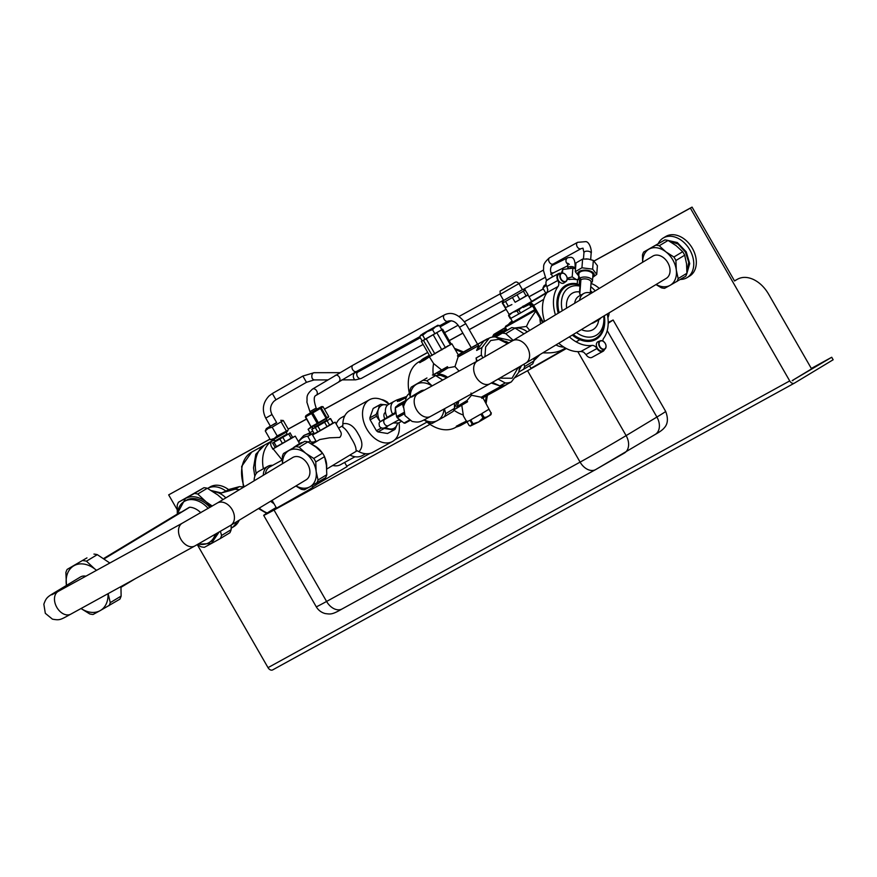 <?xml version="1.0" encoding="UTF-8"?>
<svg xmlns="http://www.w3.org/2000/svg" width="877" height="877" viewBox="0 0 877 877"><rect width="100%" height="100%" fill="white"/><g stroke="black" fill="none" stroke-linecap="round" stroke-linejoin="round"><path stroke-width="1.32" d="M607.904 317.737A23.109 16.707 -121.1 0 0 609.219 312.793M599.276 288.423A23.109 16.707 -121.1 0 0 591.021 283.446M581.089 338.993L576.101 341.822M566.005 348.344L530.969 368.296L529.533 365.808M542.819 352.861L546.82 352.894C553.069 352.949 558.145 351.973 562.047 349.945L565.479 348.059M540.002 354.571L533.972 360.699M535.595 310.283L505.295 327.264L505.558 326.266L512.585 321.826M535.233 309.636L505.558 326.266M503.398 332.186A20.226 13.977 -118.8 0 1 504.845 331.122A20.226 13.977 -118.8 0 1 505.185 330.925A20.226 13.977 -118.8 0 1 505.536 330.75M533.994 360.008A19.141 13.835 -121.1 0 0 535.726 357.147M527.318 331.857A19.141 13.835 -121.1 0 0 515.216 328.151M533.994 359.921A19.086 13.791 -121.1 0 0 535.661 357.191M527.274 331.879A19.086 13.791 -121.1 0 0 515.281 328.184M529.544 304.363L531.002 306.895L520.554 312.979L518.811 309.943L517.046 310.951L518.789 313.988L510.809 318.373L509.066 315.336L508.539 315.599L510.282 318.625L510.809 318.373M535.113 309.438L512.76 322.133L510.644 318.45M532.613 305.887L531.002 306.895M529.423 307.816L522.133 312.059M517.583 314.646L512.015 317.704M529.763 330.377L526.441 326.463L528.798 321.475L535.946 310.886M513.889 328.108L526.441 326.463M563.856 347.095A23.832 16.466 -118.8 0 1 555.941 344.946M540.616 323.821A23.832 16.466 -118.8 0 1 539.958 317.869M558.737 343.258A35.387 24.446 61.2 0 0 567.507 349.09A35.387 24.446 61.2 0 0 580.903 351.458L583.611 352.126L585.989 354.56A5.777 3.99 61.2 0 0 592.063 357.334A5.777 3.99 61.2 0 0 592.161 357.279M555.426 314.887A35.387 24.446 -118.8 0 1 558.024 286.527A5.777 3.99 61.2 0 0 558.77 283.775A5.777 3.99 61.2 0 0 557.838 280.465A5.777 3.99 -118.8 0 1 558.605 273.558L547.621 279.599A5.777 3.99 61.2 0 0 546.853 286.505L547.785 289.805L547.04 292.567A35.387 24.446 61.2 0 0 544.606 321.42M561.05 282.997A5.054 3.497 -118.8 0 1 557.597 278.349A5.054 3.497 -118.8 0 1 559.219 274.073L561.466 273.164A4.758 3.289 -118.8 0 1 563.823 273.339A4.758 3.289 -118.8 0 1 566.991 277.34A4.758 3.289 -118.8 0 1 566.038 281.484A4.758 3.289 -118.8 0 1 563.867 281.824A4.758 3.289 -118.8 0 1 563.187 281.583A4.758 3.289 -118.8 0 1 559.943 277.198A4.758 3.289 -118.8 0 1 561.466 273.164L563.911 273.328C567.353 275.959 568.055 278.678 566.038 281.484L564.064 282.898A5.054 3.497 -118.8 0 1 561.05 282.997M599.934 350.614A5.054 3.497 -118.8 0 1 596.47 345.966A5.054 3.497 -118.8 0 1 598.092 341.679L600.339 340.78A4.758 3.289 -118.8 0 1 602.696 340.945A4.758 3.289 -118.8 0 1 605.864 344.957A4.758 3.289 -118.8 0 1 604.911 349.101A4.758 3.289 -118.8 0 1 602.74 349.43A4.758 3.289 -118.8 0 1 602.071 349.189A4.758 3.289 -118.8 0 1 598.816 344.814A4.758 3.289 -118.8 0 1 600.339 340.78L602.784 340.945C606.226 343.576 606.939 346.294 604.911 349.101L602.948 350.504A5.054 3.497 -118.8 0 1 599.934 350.614M566.608 308.134A20.949 14.47 -118.8 0 1 579.533 291.92L579.971 286.121L579.16 285.343L579.533 280.388L578.59 279.423A1.447 0.713 4.4 0 1 577.757 279.27L577.548 279.84A35.387 24.446 -118.8 0 0 569.765 279.445A5.777 3.99 -118.8 0 1 567.244 278.886M569.326 336.867A35.387 24.446 -118.8 0 0 578.491 343.06A35.387 24.446 -118.8 0 0 591.887 345.417A5.777 3.99 -118.8 0 1 594.595 346.086A5.777 3.99 -118.8 0 1 596.974 348.52L585.989 354.56M607.268 313.977A35.387 24.446 -118.8 0 1 603.628 338.325A5.777 3.99 61.2 0 0 602.883 340.989M604.516 349.375A5.777 3.99 -118.8 0 1 603.146 351.238A5.777 3.99 -118.8 0 1 603.047 351.293A5.777 3.99 -118.8 0 1 596.974 348.52M558.605 273.558A5.777 3.99 -118.8 0 1 561.017 273.35M577.757 279.27L576.934 279.708M590.78 286.658A35.387 24.446 -118.8 0 1 595.231 290.868M581.933 298.893L590.725 293.587M579.587 300.307A15.172 10.48 -118.8 0 1 583.863 293.455A15.172 10.48 -118.8 0 1 591.284 293.247M601.008 317.748A15.172 10.48 -118.8 0 1 598.476 320.039A15.172 10.48 -118.8 0 1 595.79 320.894M579.533 291.92L579.796 294.201L581.418 295.505M578.59 279.423L580.037 278.009A7.027 3.486 4.4 0 1 589.903 278.097A7.027 3.486 4.4 0 1 592.457 281.078A7.027 3.486 4.4 0 1 591.065 282.964M579.16 285.343L577.241 283.797L577.548 279.84M590.407 291.471A27.45 18.965 -118.8 0 1 591.975 292.83M603.727 316.115A27.45 18.965 -118.8 0 1 580.837 335.178A27.45 18.965 -118.8 0 1 576.441 332.569M562.267 310.765A27.45 18.965 -118.8 0 1 579.971 286.121M592.457 281.078L592.929 274.83A7.027 3.486 -175.6 0 0 588.412 271.168A7.027 3.486 -175.6 0 0 580.508 271.76A7.027 3.486 -175.6 0 0 578.919 273.756L578.491 279.412M543.302 322.21L533.644 305.415L543.729 299.331M523.876 306.884L523.054 307.465L524.095 307.027L523.591 306.15L529.313 303.354A3.903 2.817 58.9 0 1 531.605 303.453A3.903 2.817 58.9 0 1 533.644 305.415M524.095 307.027L529.796 304.242L531.484 304.319L542.677 322.583M523.591 306.15L547.325 292.096M523.054 307.454L522.549 306.577L523.372 306.007M544.047 319.579A20.007 13.824 61.2 0 0 544.255 321.629M522.659 306.775L518.811 309.943M517.046 310.951L512.639 312.42L509.066 315.336M520.554 312.979L518.789 313.988M531.1 304.166L532.24 306.139M508.539 315.599L509.351 314.021M522.637 306.753L508.901 314.525M502.411 302.631L505.601 307.564L511.905 304.571L505.601 307.564M523.394 291.219L526.068 295.867L528.064 294.606L524.885 289.673L525.4 289.958L523.394 291.219L502.927 302.916M518.932 283.6C515.27 280.081 515.446 283.019 507.531 286.626C497.467 293.378 500.657 288.851 500.142 294.398L518.932 283.6L522.418 289.662L503.628 300.46L502.335 302.686M505.58 301.491L508.254 306.139M517.123 294.935L519.798 299.583L515.139 302.269L512.464 297.621M502.313 303.069L509.066 314.262M531.495 301.107L527.998 295.045L515.139 302.269M519.798 299.583L526.068 295.867M735.277 280.432L737.108 279.423L734.542 280.969L692.063 207.104L690.363 208.134L789.717 380.914A4.33 2.993 61.2 0 0 794.365 383.161A4.33 2.993 61.2 0 0 794.43 383.117L833.15 359.756L831.714 357.257L792.172 380.607L811.587 368.899L768.603 294.146C764.58 287.316 759.526 282.416 753.42 279.467C747.292 276.704 741.865 276.693 737.108 279.423L735.759 280.147A28.886 19.963 -118.8 0 0 735.277 280.432L734.498 280.903M690.363 208.134L594.157 261.006M543.367 288.928L529.017 296.81M506.226 309.34L469.217 329.675M462.881 333.161L449.221 340.671M427.735 352.477L324.49 409.219M306.577 419.074L288.248 429.138M270.006 439.169L168.669 494.869L269.963 439.103M789.717 380.914L268.022 667.649L197.281 544.628L201.019 546.766A28.886 20.884 58.9 0 0 204.363 547.314L211.357 543.521L218.943 532.273M177.143 509.592L168.669 494.869M608.199 323.295L613.111 320.006L608.21 322.495M426.967 422.1L394.814 439.783M370.028 453.398L346.788 466.18M310.305 432.613L303.628 435.661L298.333 441.46M389.059 404.144L387.316 402.072A20.949 15.139 -121.1 0 0 382.317 399.671L381.923 399.726M687.075 277.625L689.64 276.08A23.109 16.707 -121.1 0 0 692.337 248.235A23.109 16.707 -121.1 0 0 665.753 236.494L663.187 238.04A23.109 16.707 58.9 0 1 689.771 249.781A23.109 16.707 58.9 0 1 687.075 277.625A23.109 16.707 58.9 0 1 680.431 279.423M236.604 521.771A23.109 16.707 58.9 0 1 231.287 528.14L233.852 526.595A23.109 16.707 -121.1 0 0 239.169 520.214M228.535 489.585A23.109 16.707 -121.1 0 0 209.965 487.009L207.63 488.423A23.109 16.707 58.9 0 1 225.97 491.131L228.535 489.585L239.377 486.647L235.113 489.223L239.443 489.684M243.269 486.921L239.377 486.647M268.022 667.649A4.33 2.993 61.2 0 0 272.681 669.896A4.33 2.993 61.2 0 0 272.747 669.853L794.288 383.205M792.951 380.651L792.172 380.607M811.335 368.45L831.714 357.257M692.063 207.104L594.091 260.951M543.323 288.862L528.984 296.733M506.193 309.263L469.173 329.609M462.848 333.085L449.177 340.605M427.691 352.411L324.457 409.153M306.533 418.998L288.215 429.072M274.293 439.794A34.674 23.953 61.2 0 0 272.736 440.55A34.674 23.953 61.2 0 0 272.155 440.879A34.674 23.953 61.2 0 0 263.396 468.767M272.736 440.55L265.413 444.573A34.674 23.953 61.2 0 0 256.237 473.547M344.628 462.431L347.051 466.63L316.115 484.762M281.561 460.436A19.141 13.221 -118.8 0 1 281.649 459.405L271.607 446.996C270.259 444.211 270.445 442.161 272.155 440.879L274.545 440.232M272.385 448.509L272.736 449.101L295.264 436.132L299.528 443.543M302.96 442.293A19.141 13.221 61.2 0 0 299.89 443.334L293.718 447.38M282.975 458.868L281.649 459.405M299.89 443.334A19.141 13.221 61.2 0 0 297.391 445.341M315.819 440.725L314.065 441.986L311.028 442.085L307.728 436.351L313.878 433.008M331.747 466.038L332.975 465.512M292.688 437.426L295.264 436.132M292.699 437.47L272.725 449.079M332.723 465.446A19.141 13.221 61.2 0 0 340.528 464.689L354.966 456.753M344.836 415.753L341.46 417.605A21.673 14.975 61.2 0 0 336.209 424.008M349.912 455.075A21.673 14.975 61.2 0 0 362.333 455.591L365.709 453.738M342.786 425.641L338.588 428.162M369.48 399.737L349.802 410.557A23.832 16.466 61.2 0 0 342.852 423.744L342.775 427.176C345.352 428.634 348.114 432.24 351.085 437.985C354.538 443.422 356.194 447.5 356.029 450.23L358.912 451.677A23.832 16.466 61.2 0 0 372.758 452.324L392.436 441.515A23.832 16.466 -118.8 0 1 384.192 442.775A23.832 16.466 -118.8 0 1 364.152 423.185A23.832 16.466 -118.8 0 1 369.48 399.737A23.832 16.466 -118.8 0 1 377.724 398.476A23.832 16.466 -118.8 0 1 388.818 404.275M311.927 444.255L319.765 439.53L329.489 437.831L339.761 437.426C341.515 435.42 341.723 433.37 340.375 431.265L335.135 422.144L315.621 433.15M358.912 451.677C363.089 447.413 362.837 441.493 358.156 433.918C353.935 426.003 348.827 422.615 342.852 423.744M322.166 452.74A18.779 13.572 -121.1 0 0 313.385 445.209M326.661 467.715A18.779 13.572 -121.1 0 0 324.764 457.345M311.938 485.683L312.859 487.261L307.97 490.407L276.54 508.145L272.067 500.361M254.144 480.804A15.896 10.973 -118.8 0 1 258.781 471.3L267.934 466.268A15.896 10.973 -118.8 0 1 272.637 465.336M316.323 441.602L312.585 435.102L314.931 433.578M332.635 423.394L335.135 422.144M314.273 433.687L311.784 429.357L314.295 433.687L315.424 433.49L332.306 423.777L333.052 422.878L330.574 418.559L327.099 420.752L329.588 425.082L332.942 422.988L330.454 418.669M311.203 434.181L307.728 436.351M313.867 432.975L311.291 434.334L310.239 432.493M263.297 475.279A15.896 10.973 -118.8 0 1 267.934 466.268M265.413 474.008A14.449 9.976 -118.8 0 1 269.546 467.035L282.328 460.008M380.125 421.497A13.002 8.978 61.2 0 0 380.267 421.738L376.463 416.323A14.449 9.976 -118.8 0 1 376.288 415.347A14.449 9.976 -118.8 0 1 376.178 414.382L378.36 409.416A13.002 8.978 61.2 0 0 377.921 415.238A13.002 8.978 61.2 0 0 380.125 421.497M385.398 427.22A13.002 8.978 61.2 0 0 389.585 428.93A13.002 8.978 61.2 0 0 397.281 424.293A13.002 8.978 61.2 0 0 397.555 423.394M387.513 405.13A13.002 8.978 61.2 0 0 386.055 404.768A13.002 8.978 61.2 0 0 378.36 409.416L379.489 405.031A14.449 9.976 -118.8 0 1 380.333 404.483A14.449 9.976 -118.8 0 1 380.739 404.286L387.601 405.064M385.387 412.42L385.496 412.365A5.054 3.497 61.2 0 0 385.387 412.42A5.054 3.497 61.2 0 0 384.904 418.778M397.588 423.383L395.099 429.259A14.449 9.976 -118.8 0 1 394.255 429.807A14.449 9.976 -118.8 0 1 393.861 430.004L384.269 428.436A14.449 9.976 -118.8 0 1 383.666 427.998M393.861 430.004L387.524 433.49L377.932 431.922A14.449 9.976 -118.8 0 1 376.408 430.728L370.127 419.809A14.449 9.976 -118.8 0 1 369.951 418.833A14.449 9.976 -118.8 0 1 369.842 417.869L373.163 408.507A14.449 9.976 -118.8 0 1 373.997 407.969L380.333 404.483M394.255 429.807L387.919 433.282A14.449 9.976 -118.8 0 1 387.524 433.49M384.269 428.436L377.932 431.922M381.407 427.976L376.408 430.728M376.463 416.323L370.127 419.809M376.178 414.382L369.842 417.869M379.489 405.031L373.163 408.507M398.98 422.758A23.832 16.466 -118.8 0 1 392.436 441.515M254.823 476.31L253.508 467.858L255.799 454.286L264.514 445.099M274.008 503.749L270.587 501.26M387.316 402.072L386.647 402.477M310.809 432.175L312.782 431.1L310.009 432.624L308.101 429.313L311.467 426.858M311.127 426.814L308.101 429.313L328.404 417.331M312.99 428.14L312.333 426.989M395.165 412.596L395.297 408.211M396.261 406.555L398.827 404.308L399.265 405.229M404.615 397.61L396.656 400.044L399.068 401.206L406.281 397.5M406.084 396.974L399.199 400.942M392.6 414.13A10.546 7.29 -118.8 0 1 393.948 401.458A10.546 7.29 -118.8 0 1 394.058 401.392L396.656 400.044M387.239 417.375A10.546 7.29 -118.8 0 1 388.456 404.472L393.948 401.458M401.359 421.442L398.618 422.955L393.17 422.988M399.945 420.39L398.662 419.962M275.016 447.226L272.528 442.907M275.049 447.391L276.518 446.612L274.03 442.293L272.561 443.071M276.518 446.612L282.372 443.334L279.884 439.015L274.03 442.293M282.372 443.334L285.299 441.657L282.811 437.327L279.884 439.015M285.299 441.657L291.12 438.215L288.643 433.896L282.811 437.327M288.643 433.896L290.09 432.986L292.578 437.316L290.057 432.821M291.12 438.215L292.545 437.152M287.119 433.994L274.972 440.978M274.008 439.3L275.038 441.098L278.097 439.476L287.185 434.115L286.154 432.317M314.394 433.655L317.77 431.868L315.281 427.537L311.905 429.335M315.281 427.537L317.825 426.123L320.313 430.443L327.055 426.573L324.567 422.243L317.825 426.123M317.77 431.868L320.313 430.443M327.055 426.573L329.588 425.082M324.567 422.243L327.099 420.752M326.989 420.006L314.843 426.989M314.24 425.959L314.909 427.11L326.244 420.675L327.055 420.127L326.387 418.976M666.728 240.155L677.307 242.523L686.231 251.82L689.717 263.582L686.855 273.503M669.085 241.032L678.009 244.014L685.397 251.995L688.752 262.278L686.954 271.421M658.298 243.477A23.109 16.707 58.9 0 1 663.187 238.04M508.715 324.172A23.109 16.707 58.9 0 1 512.146 321.07M503.53 330.772L498.399 332.153L494.485 335.77M505.426 327.505L493.85 334.378L505.612 327.823M506.292 329.007A22.385 16.181 -121.1 0 0 503.869 328.864M493.85 334.378A22.385 16.181 -121.1 0 0 492.512 336.943M493.082 337.02L504.9 330.015L492.172 337.141M504.418 331.396A20.73 14.317 61.2 0 0 500.931 332.69A20.73 14.317 61.2 0 0 498.158 335.167M504.9 330.015A22.385 15.468 -118.8 0 1 506.731 330.07M494.869 336.943A22.385 15.468 -118.8 0 1 495.538 335.661M585.924 258.879L588.248 259.055M596.744 274.38L597.401 265.665L593.323 260.425L592.655 269.14L596.744 274.38L592.742 277.384M579.39 276.913L575.301 271.673L581.944 267.792L592.655 269.14M593.323 260.425L588.324 259.066L582.602 259.077L575.97 262.957L575.301 271.673M582.602 259.077L581.944 267.792M592.764 277.022A8.31 4.122 -175.6 0 0 591.01 271.322A8.31 4.122 -175.6 0 0 580.475 270.861A8.31 4.122 -175.6 0 0 578.754 275.959M546.075 284.367L544.091 285.639L546.13 284.608M546.327 285.288L542.885 288.094L545.658 292.918M542.885 288.094L544.091 285.639M213.385 491.844A18.779 13.572 58.9 0 1 225.827 497.895M211.412 490.594L221.377 492.951L235.113 489.223M221.377 492.951L225.97 491.131M215.161 534.477A24.019 17.354 58.9 0 1 209.099 542.578A24.019 17.354 58.9 0 1 198.377 544.014M180.443 512.19L103.738 558.485L189.739 507.224A18.11 13.089 -121.1 0 1 200.8 512.738M177.395 514.032A24.019 17.354 58.9 0 1 184.28 501.458A24.019 17.354 58.9 0 1 208.189 508.441M209.921 507.432A24.019 17.354 -121.1 0 0 185.99 500.427L184.28 501.458M209.099 542.578L210.809 541.548A24.019 17.354 -121.1 0 0 216.849 533.49M198.059 544.189L211.357 543.521L220.324 538.544A28.886 20.884 58.9 0 0 221.574 535.463L231.144 529.686L231.188 525.027M211.193 506.687L206.183 501.874C198.739 496.459 191.822 495.308 185.442 498.454L177.45 513.363M220.434 531.407L221.574 535.463M177.318 514.075L177.198 505.316A28.886 20.884 58.9 0 1 178.448 502.236L194.409 493.466A28.886 20.884 58.9 0 1 197.753 494.025L206.183 501.874L212.267 506.051M231.144 529.686A28.886 20.884 58.9 0 1 229.895 532.767L220.324 538.544M223.076 499.561L217.726 494.913L207.312 488.248L197.753 494.025M194.409 493.466L203.968 487.7A28.886 20.884 58.9 0 1 207.312 488.248M203.968 487.7L178.448 502.236M312.694 486.987L316.18 484.871L315.501 483.698M429.993 424.336L274.03 510.052C260.897 517.2 260.37 517.09 272.462 509.723L276.156 507.487M566.356 348.531L527.548 370.708L580.103 462.113L326.584 601.458A37.558 0.756 150.1 0 1 316.246 606.763L263.692 515.369L272.462 509.723M527.548 370.708L514.931 377.647M277.187 435.924L287.974 430.311L287.228 431.594L272.835 439.87L270.313 439.695L274.161 438.533L277.187 435.924L272.166 427.198L268.307 428.349L265.292 430.969L266.356 428.59L276.606 422.528M270.313 439.695L265.292 430.969M287.974 430.311L288.292 429.215L283.271 420.489L280.75 420.313M283.271 420.489L272.166 427.198M286.176 430.684L281.155 421.947M270.346 426.123L266.356 428.59M275.159 423.613L276.683 422.659L272.002 414.525L265.742 418.121L270.423 426.255L275.159 423.613M567.222 278.239L572.199 276.88L572.856 268.165L562.727 269.48L561.346 273.207M562.464 272.988L562.727 269.48M575.531 268.768L572.856 268.165M572.199 276.88L576.463 279.62M571.146 279.303A8.31 4.122 -175.6 0 0 568.077 279.259M572.911 268.165L572.582 268.121A8.31 4.122 -175.6 0 0 570.412 267.956A8.31 4.122 -175.6 0 0 570.313 267.956M429.96 356.358L448.322 345.681M458.232 354.834L487.459 338.774L457.443 355.777L458.386 355.108L451.907 343.839L451.216 344.135M450.416 344.814L441.767 329.796L442.622 329.204L451.271 344.222L430.004 356.424L421.366 341.394L441.855 329.697L439.421 325.466L435.518 326.77L432.514 329.642L434.948 333.863M498.213 379.16L505.24 382.953L499.89 385.891L491.284 383.041M499.89 385.891L492.414 382.405M476.562 361.456L476.079 358.002L481.429 355.053A24.556 16.97 61.2 0 1 481.999 347.489L489.322 338.029A24.556 16.97 61.2 0 1 495.45 336.965L508.243 342.929A24.556 16.97 61.2 0 1 508.517 343.17M477.176 361.116L476.079 358.002M507.772 383.852L502.532 387.02L501.874 385.869A24.556 16.97 61.2 0 0 506.007 384.828L511.357 381.89A24.556 16.97 61.2 0 1 505.24 382.953M478.053 344.453L478.71 345.593L458.101 356.917L454.988 366.575L459.044 371.092M481.999 347.489L476.649 350.427L478.71 345.593M476.649 350.427L483.972 340.967L489.322 338.029M457.443 355.777L458.101 356.917M470.993 393.039L471.497 395.275L481.265 397.204L481.922 398.344L502.532 387.02M501.874 385.869L481.265 397.204M433.172 375.093L447.456 366.696L432.778 375.049M454.988 366.575L448.114 367.847L447.456 366.696M437.185 372.889L437.842 374.051L448.114 367.847M453.99 409.789L467.605 401.754L466.948 400.592L471.497 395.275M466.805 421.914L463.451 416.071L461.762 405.097M463.144 414.931A37.558 25.948 -118.8 0 1 453.837 410.151M467.079 421.925L461.258 425.115A38.281 26.453 61.2 0 1 459.208 426.079L460.589 425.334A38.281 26.453 61.2 0 0 461.96 424.72L464.295 423.427A38.281 26.453 61.2 0 1 461.916 424.402L460.546 425.148A38.281 26.453 61.2 0 1 459.055 425.575L467.068 421.596M459.515 425.718L458.145 426.474A38.281 26.453 61.2 0 1 456.654 426.891L458.024 426.145A38.281 26.453 61.2 0 0 459.515 425.718L459.384 425.498M429.357 355.295L423.744 358.397A38.281 26.453 61.2 0 0 421.3 360.151L424.227 358.846A38.281 26.453 61.2 0 1 426.2 357.191L423.865 358.463A38.281 26.453 61.2 0 0 422.67 359.395M422.846 359.603A38.281 26.453 61.2 0 0 421.771 360.732L424.512 359.219L424.885 359.866L422.144 361.368L421.771 360.732M429.631 355.777L424.512 359.219M419.37 362.048A38.281 26.453 61.2 0 1 420.445 360.929L421.826 360.173A38.281 26.453 61.2 0 0 420.741 361.291L421.113 361.938L419.732 362.694L419.37 362.048L420.741 361.291M459.055 425.575L458.693 424.939L466.707 420.96M458.024 426.145L457.662 425.498A37.558 25.948 61.2 0 0 458.835 425.181M456.654 426.891L456.292 426.255L457.662 425.498M466.981 421.749L469.995 420.28L472.144 424.029L478.678 421.98L482.986 417.869L480.837 414.13L470.774 419.853L472.933 423.591M491.065 413.023L488.917 409.274L481.868 413.527L484.016 417.277C487.327 417.518 489.673 416.104 491.065 413.023L482.931 397.796M457.334 407.948L456.676 406.796L466.948 400.592M487.404 395.33L486.099 403.31M429.708 356.621L424.885 359.866M422.188 360.809L421.113 361.938M456.676 406.796A20.226 14.613 -121.1 0 0 458.803 400.888M447.708 377.318A20.226 14.613 -121.1 0 0 437.842 374.051M446.81 377.812L440.484 375.301L435.42 375.509M454.494 407.717L457.695 401.502M454.494 348.344L463.549 351.918M433.238 374.775A37.558 25.948 -118.8 0 1 433.611 363.571L441.613 369.973M429.368 356.807L433.611 363.571M456.621 426.847L455.426 427.505A37.558 25.948 -118.8 0 1 425.74 421.07M410.107 396.294A37.558 25.948 -118.8 0 1 418.614 362.037A37.558 25.948 -118.8 0 1 419.239 361.675L420.247 361.116M409.384 393.477A14.449 9.976 61.2 0 0 405.558 401.765M404.757 403.102L403.727 403.672L403.848 405.338M405.612 400.548L404.615 401.162L405.612 400.614M403.727 403.672A10.831 7.487 -118.8 0 1 404.615 401.162M505.733 341.383A16.104 11.642 58.9 0 1 508.868 342.962M512.42 340.835L496.623 337.36M519.129 370.16L521.431 365.753M523.481 369.458A23.109 16.707 -121.1 0 0 524.687 366.498L533.961 360.907L532.723 363.878L518.767 372.078M524.029 364.196L524.687 366.498M533.961 360.907L534.016 358.178M524.018 333.841L515.084 328.086L505.81 333.677L513.198 340.375M495.626 337.02L511.839 327.57L495.198 336.954M505.81 333.677A23.109 16.707 -121.1 0 0 502.598 333.15M515.084 328.086L511.839 327.57M507.619 343.707L498.838 339.311L490.769 340.495L485.65 346.919L484.915 356.807M500.011 378.151L512.015 378.261L518.055 367.737M519.337 366.981A24.556 16.97 61.2 0 1 518.691 372.418L511.357 381.89M482.854 357.969L481.429 355.053M491.306 412.848L490.956 414.689M467.035 421.837L469.129 425.488L470.357 426.036L472.144 424.029M483.205 418.877C494.277 412.771 492.775 413.812 478.689 422.001L470.357 426.036M482.986 417.869L484.016 417.277M432.514 329.642L427.132 331.659L422.659 335.244L420.73 335.178L419.699 336.68L422.133 340.901M420.73 335.178L437.875 325.246L422.703 333.808L419.699 336.68M422.659 335.244L425.082 339.465M437.502 325.4L439.421 325.466M432.098 355.404L423.459 340.375L421.366 341.394M423.459 340.375L441.767 329.796M441.8 329.599L442.622 329.204M434.871 353.88L426.233 338.851M441.876 349.89L433.238 334.871M445.505 347.785L436.856 332.756M409.943 420.5L405.01 423.207A10.469 7.235 61.2 0 1 403.979 423.043L409.307 420.116M404.231 401.918L395.659 406.928L404.111 402.225M403.398 407.399L402.477 403.99L395.297 407.937L396.557 416.564L403.738 412.574M404.187 413.911L397.237 417.737L403.979 423.043M309.932 411.642L310.655 412.903L316.915 409.296L316.191 408.046L309.932 411.642L306.884 402.126C307.575 397.347 305.108 395.757 312.541 389.07A3.607 2.609 58.9 0 1 312.607 389.037A3.607 2.609 58.9 0 1 316.674 390.868A3.607 2.609 58.9 0 1 316.279 395.253A3.607 2.609 58.9 0 1 316.213 395.297M312.442 426.869L311.006 426.781L305.36 416.959L305.952 415.588L310.568 412.749M311.346 426.617L317.233 423.383L311.576 413.56L305.7 416.794L311.006 426.781M318.373 422.725L326.069 418.241L320.423 408.419L312.727 412.903L318.373 422.725L317.233 423.383M312.727 412.903L311.576 413.56M326.869 417.759L328.689 416.509L323.032 406.687L321.223 407.937L326.869 417.759L326.069 418.241M321.223 407.937L320.423 408.419M328.415 417.309L328.689 416.509M323.032 406.687L321.596 406.599L305.952 415.588M316.827 409.153L321.596 406.599M396.557 416.564A10.469 7.235 61.2 0 0 397.237 417.737M402.839 402.981A10.469 7.235 61.2 0 0 402.477 403.99M395.659 406.928A10.469 7.235 61.2 0 0 395.297 407.937M217.244 503.08L292.721 457.531A13.002 9.395 -121.1 0 1 307.674 464.13A13.002 9.395 -121.1 0 1 306.161 479.796L230.673 525.345A13.002 9.395 -121.1 0 0 232.197 509.69A13.002 9.395 -121.1 0 0 217.244 503.08L182.295 523.196A13.002 8.978 61.2 0 0 180.859 539.234A13.002 8.978 61.2 0 0 194.815 545.987L70.807 614.141C60.228 619.929 59.954 620.456 52.434 619.162L45.319 613.319L43.85 604.231C46.328 597.182 47.654 596.788 56.61 591.361L80.377 577.022A13.002 9.395 58.9 0 1 85.891 576.189M324.545 456.643L315.775 461.938L316.148 471.42A20.949 15.139 58.9 0 1 309.877 486.812L325.586 477.669A23.109 16.707 -121.1 0 0 326.792 474.709L326.408 465.227L324.545 456.643A23.109 16.707 -121.1 0 0 322.539 453.157L315.972 447.073L307.915 441.887A23.109 16.707 -121.1 0 0 304.714 441.361L283.545 453.464A23.109 16.707 -121.1 0 0 282.35 456.413L282.504 463.692M307.915 441.887L299.145 447.182L305.711 453.266A20.949 15.139 58.9 0 1 316.148 471.42L318.011 480.004L326.792 474.709M283.545 453.464L289.004 450.504A20.949 15.139 58.9 0 1 305.711 453.266L313.769 458.452L322.539 453.157M315.775 461.938A23.109 16.707 -121.1 0 0 313.769 458.452M295.998 485.924A20.949 15.139 58.9 0 0 309.877 486.812L304.429 489.772A23.109 16.707 -121.1 0 1 301.217 489.245L295.867 486.001M316.805 482.964A23.109 16.707 -121.1 0 0 318.011 480.004M282.558 463.659A20.949 15.139 58.9 0 1 289.004 450.504L304.714 441.361M299.145 447.182A23.109 16.707 -121.1 0 0 295.933 446.656M86.966 557.882L67.145 569.403L86.966 557.882M109.833 563.023L97.292 554.648A28.886 20.884 -121.1 0 0 93.949 554.089M108.024 593.685A26.003 18.79 58.9 0 1 100.055 610.688L119.875 599.166A28.886 20.884 -121.1 0 0 121.125 596.086L120.949 586.581M97.292 554.648L86.45 561.192L94.88 569.041A26.003 18.79 58.9 0 0 74.139 565.621A26.003 18.79 58.9 0 0 66.345 584.729A26.003 18.79 58.9 0 0 66.444 585.43L65.896 572.484A28.886 20.884 -121.1 0 1 67.145 569.403M96.481 570.357A26.003 18.79 58.9 0 0 94.88 569.041L96.58 570.302M86.45 561.192A28.886 20.884 -121.1 0 0 83.107 560.633M108.134 593.63L110.272 602.631L121.125 596.086M81.057 608.506A26.003 18.79 58.9 0 0 100.055 610.688L93.061 614.481A28.886 20.884 -121.1 0 1 89.717 613.933L81.013 608.528M109.022 605.711A28.886 20.884 -121.1 0 0 110.272 602.631M512.409 340.846L652.861 256.095A13.002 9.395 -121.1 0 1 667.814 262.694A13.002 9.395 -121.1 0 1 666.29 278.349L525.838 363.111A13.002 9.395 -121.1 0 0 527.362 347.456A13.002 9.395 -121.1 0 0 512.409 340.846L477.461 360.962A13.002 8.978 61.2 0 0 476.025 377A13.002 8.978 61.2 0 0 489.98 383.753L430.486 416.454C419.919 422.232 419.644 422.758 412.124 421.464L405.01 415.621L403.541 406.533C406.018 399.495 407.345 399.09 416.301 393.674L420.412 391.197A13.002 9.395 58.9 0 1 424.304 390.177M684.685 255.207L675.904 260.502L676.288 269.984A20.949 15.139 58.9 0 1 670.017 285.376L685.726 276.233A23.109 16.707 -121.1 0 0 686.921 273.273L686.548 263.791L684.685 255.207A23.109 16.707 -121.1 0 0 682.679 251.721L676.101 245.637L668.055 240.451A23.109 16.707 -121.1 0 0 664.843 239.925L643.685 252.028A23.109 16.707 -121.1 0 0 642.479 254.977L642.633 262.256M668.055 240.451L659.274 245.746L665.851 251.831A20.949 15.139 58.9 0 1 676.288 269.984L678.151 278.568L686.921 273.273M643.685 252.028L649.133 249.068A20.949 15.139 58.9 0 1 665.851 251.831L673.898 257.016L682.679 251.721M675.904 260.502A23.109 16.707 -121.1 0 0 673.898 257.016M656.128 284.488A20.949 15.139 58.9 0 0 670.017 285.376L664.558 288.336A23.109 16.707 -121.1 0 1 661.357 287.799L656.007 284.565M676.945 281.528A23.109 16.707 -121.1 0 0 678.151 278.568M642.698 262.223A20.949 15.139 58.9 0 1 649.133 249.068L664.843 239.925M659.274 245.746A23.109 16.707 -121.1 0 0 656.062 245.22M426.946 377.976L411.236 387.13L426.946 377.976M442.742 380.048L435.606 375.553A23.109 16.707 -121.1 0 0 432.394 375.027M444.442 408.781L445.702 413.67A23.109 16.707 -121.1 0 1 444.496 416.63L453.277 411.335A23.109 16.707 -121.1 0 0 454.472 408.375L454.45 403.277M410.195 397.467L410.03 390.079A23.109 16.707 -121.1 0 1 411.236 387.13M444.496 416.63L432.109 423.438A23.109 16.707 -121.1 0 1 428.908 422.9L423.964 419.94M435.606 375.553L426.825 380.848L432.098 385.891M426.825 380.848A23.109 16.707 -121.1 0 0 423.613 380.322M445.702 413.67L454.472 408.375M410.25 397.434A20.949 15.139 58.9 0 1 416.685 384.17A20.949 15.139 58.9 0 1 432.021 385.946M443.97 409.044A20.949 15.139 58.9 0 1 437.568 420.478A20.949 15.139 58.9 0 1 424.161 419.842M563.966 273.492A4.473 3.091 -118.8 0 1 567.134 278.59A4.473 3.091 -118.8 0 1 564.054 281.484A4.473 3.091 -118.8 0 1 563.374 281.243A4.473 3.091 -118.8 0 1 560.228 275.751A4.473 3.091 -118.8 0 1 563.966 273.492M602.85 341.109A4.473 3.091 -118.8 0 1 606.018 346.207A4.473 3.091 -118.8 0 1 602.927 349.09A4.473 3.091 -118.8 0 1 602.258 348.849A4.473 3.091 -118.8 0 1 599.101 343.367A4.473 3.091 -118.8 0 1 602.85 341.109M546.853 286.505L557.838 280.465M547.04 292.567L558.024 286.527M591.887 345.417L580.903 351.458M574.687 303.256A15.172 10.48 -118.8 0 1 579.006 296.119L583.863 293.455M598.476 320.039L593.619 322.703A15.172 10.48 -118.8 0 1 591.537 323.47M598.706 319.908A20.949 14.47 -118.8 0 1 581.374 329.599M579.533 280.388L580.903 279.697L579.796 294.201M580.037 278.009L580.903 279.697A5.777 2.872 4.4 0 1 589.015 279.774A5.777 2.872 4.4 0 1 591.12 282.219L590.298 292.918M590.429 291.285A29.917 20.664 -118.8 0 1 592.041 292.786M603.88 316.016A29.917 20.664 -118.8 0 1 579.116 338.171A29.917 20.664 -118.8 0 1 573.24 334.51M559.142 312.65A29.917 20.664 -118.8 0 1 578.239 284.729M604.308 315.764A30.936 21.377 -118.8 0 1 578.787 339.202A30.936 21.377 -118.8 0 1 572.286 335.091M558.221 313.199A30.936 21.377 -118.8 0 1 577.241 283.797M590.473 290.704A30.936 21.377 -118.8 0 1 592.435 292.556M529.313 303.354L546.919 292.732M507.542 286.626L501.227 290.451L507.542 286.626M311.028 433.874A23.109 16.707 -121.1 0 0 303.628 435.661M307.97 436.154A21.673 15.654 -121.1 0 0 298.717 442.129M267.156 512.968A34.674 23.953 -118.8 0 1 259.154 508.156M244.157 486.845A34.674 23.953 -118.8 0 1 241.603 474.391A34.674 23.953 -118.8 0 1 251.688 452.115L263.582 445.571M404.922 400.975L398.827 404.308M406.676 396.59L404.999 397.906M546.36 280.18L543.4 270.291C544.244 266.126 541.679 264.81 549.309 257.893L549.704 257.663A3.607 2.499 61.2 0 0 549.638 257.695A3.607 2.499 61.2 0 0 549.309 262.113A3.607 2.499 61.2 0 0 553.179 263.999L553.047 264.076C549.846 267.244 549.715 271.421 552.62 276.584L546.579 280.574M591.109 253.475A3.607 1.798 -175.6 0 0 591.153 253.234C591.92 252.105 590.353 242.545 586.044 241.624L577.614 242.326A3.607 2.499 -118.8 0 0 577.219 246.777A3.607 2.499 61.2 0 0 579.116 248.608A3.607 2.499 61.2 0 0 581.1 248.651L553.179 263.999A3.607 2.499 61.2 0 0 553.244 263.955M590.67 259.548L591.153 253.234A3.607 1.798 -175.6 0 0 591.142 252.993A3.607 1.798 -175.6 0 0 589.837 251.699A3.607 1.798 -175.6 0 0 586.077 251.228A3.607 1.798 -175.6 0 0 583.95 252.686A3.607 1.798 -175.6 0 0 583.972 252.927M104.111 558.726L189.224 507.366M104.242 558.813L189.739 507.224M135.31 578.688L121.004 587.327L135.299 578.699M132.855 580.037L120.993 587.195M274.03 510.052L326.584 601.458A14.449 9.976 -118.8 0 0 334.181 608.791A14.449 9.976 -118.8 0 0 342.096 608.956C331.813 614.974 330.333 614.163 325.214 613.571C321.311 612.508 318.329 610.239 316.246 606.763M577.833 351.644L626.123 435.617A37.558 0.756 150.1 0 1 580.103 462.113A14.449 9.976 -118.8 0 0 587.7 469.458A14.449 9.976 -118.8 0 0 595.615 469.612L342.096 608.956A14.449 9.976 -118.8 0 0 342.337 608.813M613.111 320.006L665.665 411.401A37.558 0.756 150.1 0 1 656.906 417.046L626.123 435.617A14.449 10.436 58.9 0 1 628.535 445.944A14.449 10.436 58.9 0 1 624.435 453.014A14.449 10.436 58.9 0 1 624.172 453.168L595.856 469.469A14.449 9.976 -118.8 0 1 595.615 469.612L655.218 434.444A14.449 10.436 -121.1 0 0 659.318 427.373A14.449 10.436 -121.1 0 0 656.906 417.046L607.202 330.618M654.955 434.597A14.449 10.436 -121.1 0 0 655.218 434.444C659.756 431.955 662.782 429.741 664.284 427.823C667.89 423.964 668.351 418.493 665.665 411.401M569.337 264.361L567.682 263.21L567.868 268.088A3.607 1.798 4.4 0 1 572.593 266.718A3.607 1.798 4.4 0 1 573.755 267.112L575.071 268.625C575.455 261.335 574.062 257.553 570.883 257.312L567.836 257.706A3.607 3.442 63.8 0 0 567.868 264.087M567.956 265.698L553.946 272.594A3.607 3.442 -116.2 0 1 550.997 272.594M361.335 378.404A3.607 2.499 -118.8 0 1 361.28 378.436A3.607 2.499 -118.8 0 1 358.474 377.855A3.607 2.499 -118.8 0 1 357.739 372.144A3.607 2.499 -118.8 0 1 357.805 372.1L420.313 337.744M357.805 372.1L355.623 372.626A3.607 2.291 89.9 0 0 354.801 372.868A3.607 2.291 89.9 0 0 354.111 378.941A3.607 2.291 89.9 0 0 355.634 379.851L341.8 379.884M327.735 379.905L314.119 379.927L312.596 379.017A3.607 2.291 -90.1 0 1 312.519 378.908A3.607 2.291 -90.1 0 1 311.982 374.961A3.607 2.291 -90.1 0 1 314.098 372.703L339.827 372.659M302.872 376.047L306.457 382.317L275.959 399.78L272.363 393.51L302.872 376.047L314.098 372.703M455.36 349.846A36.11 24.951 -118.8 0 1 458.035 350.647A36.11 24.951 -118.8 0 1 462.365 352.565M461.806 424.062L461.434 423.427M485.233 401.809A36.11 24.951 61.2 0 0 486.22 395.976M395.68 413.363L384.795 419.338A3.607 2.499 61.2 0 0 384.4 423.799A3.607 2.499 61.2 0 0 388.27 425.674L399.145 419.699M388.27 425.674C384.575 428.743 381.627 428.974 379.434 426.354C378.985 422.352 377.932 423.098 384.06 419.283A3.607 2.609 58.9 0 1 385.376 419.02M477.57 344.212L465.775 323.69L459.515 327.296L471.234 347.687M448.092 321.135A3.607 2.499 -118.8 0 1 448.026 321.168A3.607 2.499 -118.8 0 1 444.124 319.25A3.607 2.499 -118.8 0 1 444.486 314.876A3.607 2.499 -118.8 0 1 444.551 314.832A3.607 2.499 -118.8 0 1 444.639 314.788M356.566 371.431A3.607 2.499 -118.8 0 1 356.5 371.475A3.607 2.499 -118.8 0 1 352.631 369.601A3.607 2.499 -118.8 0 1 352.96 365.172A3.607 2.499 -118.8 0 1 353.025 365.139A3.607 2.499 -118.8 0 1 353.091 365.106M338.862 381.627A3.607 2.609 -121.1 0 0 338.928 381.583A3.607 2.609 -121.1 0 0 339.355 377.242A3.607 2.609 -121.1 0 0 335.266 375.367A3.607 2.609 -121.1 0 0 335.2 375.4A3.607 2.609 -121.1 0 0 335.135 375.444M312.442 389.136A3.607 2.609 58.9 0 1 312.541 389.07L353.025 365.139L444.551 314.832C451.743 311.401 458.824 314.35 465.775 323.69M56.61 591.361A13.002 9.395 58.9 0 1 60.096 590.353M70.807 614.141A13.002 8.978 -118.8 0 1 56.841 607.399A13.002 8.978 -118.8 0 1 58.277 591.361L51.809 594.792M416.301 393.674A13.002 9.395 58.9 0 1 419.787 392.666M430.486 416.454A13.002 8.978 -118.8 0 1 416.531 409.702A13.002 8.978 -118.8 0 1 417.967 393.663L411.499 397.095M506.983 330.212L505.295 327.264M506.862 330.004L505.185 330.925M603.047 351.293L592.063 357.334M522.418 289.662L524.917 289.662M500.142 294.398L503.628 300.46M272.681 669.896L794.365 383.161M308.222 442.063L310.348 440.89M335.924 423.536L336.527 423.207M315.939 440.923L311.192 443.784M357.082 450.756L326.748 469.052M266.641 513.297L258.474 508.561M243.4 487.294L241.657 466.411L251.688 452.115M397.369 401.458L406.402 397.182M396.645 400.055L406.742 396.448M329.412 418.757L330.552 418.559M312.53 428.458L311.795 429.346M577.614 242.326L549.704 257.663M581.1 248.651L582.986 248.169L583.95 252.686L583.468 258.978M567.836 257.706L551.469 265.764M553.946 272.594L550.723 274.304M545.012 277.45L522.791 289.662M503.508 300.263L464.492 321.706M458.101 325.224L444.606 332.635M423.12 344.442L361.28 378.436L355.634 379.851M543.389 270.094L518.899 283.556M499.945 293.981L459.142 316.4M451.271 320.73L440.199 326.814M355.623 372.626L354.407 372.637M314.119 379.927L306.457 382.317M272.363 393.51L269.096 395.911C262.826 402.521 261.708 409.921 265.742 418.121M272.002 414.525C269.59 409.603 270.259 405.163 274.008 401.217L275.959 399.78M384.795 419.338L381.342 421.168M395.516 412.376L384.06 419.283M439.618 325.795L448.026 321.168C452.422 319.919 456.248 321.958 459.515 327.296M419.732 336.724L356.5 371.475L316.279 395.253C313.604 396.108 313.571 400.361 316.191 408.046M194.815 545.987L230.673 525.345M182.295 523.196L58.277 591.361M489.98 383.753L525.838 363.111M477.461 360.962L417.967 393.663"/></g></svg>
